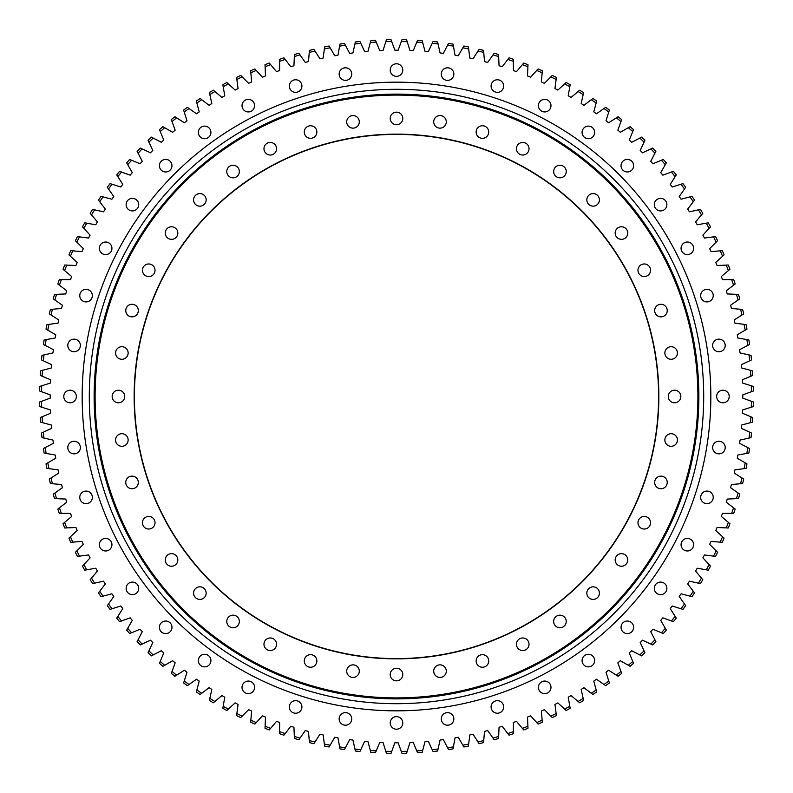 <?xml version="1.0" encoding="UTF-8"?>
<svg xmlns="http://www.w3.org/2000/svg" width="793" height="793" viewBox="0 0 793 793"><rect width="100%" height="100%" fill="white"/><g stroke="black" fill="none" stroke-linecap="round" stroke-linejoin="round"><path stroke-width="1.19" d="M407.196 751.298L409.961 742.535A346.303 346.303 0 0 0 413.252 742.397L416.771 750.882A354.957 354.957 0 0 0 422.659 750.495L425.038 741.624A346.303 346.303 0 0 0 428.329 741.336L432.205 749.653A354.957 354.957 0 0 0 438.083 749.018L440.065 740.047A346.303 346.303 0 0 0 443.337 739.621L447.579 747.759A354.957 354.957 0 0 0 453.418 746.867L455.013 737.827A346.303 346.303 0 0 0 458.255 737.252L462.844 745.202A354.957 354.957 0 0 0 468.643 744.052L469.843 734.942A346.303 346.303 0 0 0 473.064 734.229L478.001 741.98A354.957 354.957 0 0 0 483.73 740.573L484.533 731.424A346.303 346.303 0 0 0 487.725 730.571L492.988 738.095A354.957 354.957 0 0 0 498.658 736.439L499.065 727.27A346.303 346.303 0 0 0 502.207 726.269L507.798 733.555A354.957 354.957 0 0 0 513.388 731.661L513.388 722.473A346.303 346.303 0 0 0 516.491 721.352L522.389 728.38A354.957 354.957 0 0 0 527.9 726.239L527.494 717.07A346.303 346.303 0 0 0 530.547 715.801L536.752 722.572A354.957 354.957 0 0 0 542.154 720.193L541.361 711.053A346.303 346.303 0 0 0 544.345 709.656L550.838 716.148A354.957 354.957 0 0 0 556.141 713.531L554.941 704.432A346.303 346.303 0 0 0 557.866 702.905L564.636 709.111A354.957 354.957 0 0 0 569.81 706.266L568.224 697.225A346.303 346.303 0 0 0 571.079 695.58L578.107 701.478A354.957 354.957 0 0 0 583.162 698.415L581.17 689.454A346.303 346.303 0 0 0 583.955 687.68L591.241 693.27A354.957 354.957 0 0 0 596.158 689.989L593.779 681.118A346.303 346.303 0 0 0 596.475 679.224L603.998 684.488A354.957 354.957 0 0 0 608.766 680.999L606.001 672.236A346.303 346.303 0 0 0 608.618 670.234L616.369 675.17A354.957 354.957 0 0 0 620.969 671.463L617.836 662.839A346.303 346.303 0 0 0 620.364 660.718L628.314 665.307A354.957 354.957 0 0 0 632.755 661.412L629.236 652.936A346.303 346.303 0 0 0 631.674 650.706L639.812 654.939A354.957 354.957 0 0 0 644.085 650.855L640.199 642.538A346.303 346.303 0 0 0 642.538 640.199L650.855 644.085A354.957 354.957 0 0 0 654.939 639.812L650.706 631.674A346.303 346.303 0 0 0 652.936 629.236L661.412 632.755A354.957 354.957 0 0 0 665.307 628.314L660.718 620.364A346.303 346.303 0 0 0 662.839 617.836L671.463 620.969A354.957 354.957 0 0 0 675.17 616.369L670.234 608.618A346.303 346.303 0 0 0 672.236 606.001L680.999 608.766A354.957 354.957 0 0 0 684.488 603.998L679.224 596.475A346.303 346.303 0 0 0 681.118 593.779L689.989 596.158A354.957 354.957 0 0 0 693.27 591.241L687.68 583.955A346.303 346.303 0 0 0 689.454 581.17L698.415 583.162A354.957 354.957 0 0 0 701.478 578.107L695.58 571.079A346.303 346.303 0 0 0 697.225 568.224L706.266 569.81A354.957 354.957 0 0 0 709.111 564.636L702.905 557.866A346.303 346.303 0 0 0 704.432 554.941L713.531 556.141A354.957 354.957 0 0 0 716.148 550.838L709.656 544.345A346.303 346.303 0 0 0 711.053 541.361L720.193 542.154A354.957 354.957 0 0 0 722.572 536.752L715.801 530.547A346.303 346.303 0 0 0 717.07 527.494L726.239 527.9A354.957 354.957 0 0 0 728.38 522.389L721.352 516.491A346.303 346.303 0 0 0 722.473 513.388L731.661 513.388A354.957 354.957 0 0 0 733.555 507.798L726.269 502.207A346.303 346.303 0 0 0 727.27 499.065L736.439 498.658A354.957 354.957 0 0 0 738.095 492.988L730.571 487.725A346.303 346.303 0 0 0 731.424 484.533L740.573 483.73A354.957 354.957 0 0 0 741.98 478.001L734.229 473.064A346.303 346.303 0 0 0 734.942 469.843L744.052 468.643A354.957 354.957 0 0 0 745.202 462.844L737.252 458.255A346.303 346.303 0 0 0 737.827 455.013L746.867 453.418A354.957 354.957 0 0 0 747.759 447.579L739.621 443.337A346.303 346.303 0 0 0 740.047 440.065L749.018 438.083A354.957 354.957 0 0 0 749.653 432.205L741.336 428.329A346.303 346.303 0 0 0 741.624 425.038L750.495 422.659A354.957 354.957 0 0 0 750.882 416.771L742.397 413.252A346.303 346.303 0 0 0 742.535 409.961L751.298 407.196A354.957 354.957 0 0 0 751.427 401.288L742.793 398.145A346.303 346.303 0 0 0 742.793 394.855L751.427 391.712A354.957 354.957 0 0 0 751.298 385.804L742.535 383.039A346.303 346.303 0 0 0 742.397 379.748L750.882 376.229A354.957 354.957 0 0 0 750.495 370.341L741.624 367.962A346.303 346.303 0 0 0 741.336 364.671L749.653 360.795A354.957 354.957 0 0 0 749.018 354.917L740.047 352.935A346.303 346.303 0 0 0 739.621 349.663L747.759 345.421A354.957 354.957 0 0 0 746.867 339.582L737.827 337.987A346.303 346.303 0 0 0 737.252 334.745L745.202 330.156A354.957 354.957 0 0 0 744.052 324.357L734.942 323.157A346.303 346.303 0 0 0 734.229 319.936L741.98 314.999A354.957 354.957 0 0 0 740.573 309.27L731.424 308.467A346.303 346.303 0 0 0 730.571 305.275L738.095 300.012A354.957 354.957 0 0 0 736.439 294.342L727.27 293.935A346.303 346.303 0 0 0 726.269 290.793L733.555 285.202A354.957 354.957 0 0 0 731.661 279.612L722.473 279.612A346.303 346.303 0 0 0 721.352 276.509L728.38 270.611A354.957 354.957 0 0 0 726.239 265.1L717.07 265.506A346.303 346.303 0 0 0 715.801 262.453L722.572 256.248A354.957 354.957 0 0 0 720.193 250.846L711.053 251.639A346.303 346.303 0 0 0 709.656 248.655L716.148 242.162A354.957 354.957 0 0 0 713.531 236.859L704.432 238.059A346.303 346.303 0 0 0 702.905 235.134L709.111 228.364A354.957 354.957 0 0 0 706.266 223.19L697.225 224.776A346.303 346.303 0 0 0 695.58 221.921L701.478 214.893A354.957 354.957 0 0 0 698.415 209.838L689.454 211.83A346.303 346.303 0 0 0 687.68 209.045L693.27 201.759A354.957 354.957 0 0 0 689.989 196.842L681.118 199.221A346.303 346.303 0 0 0 679.224 196.525L684.488 189.002A354.957 354.957 0 0 0 680.999 184.234L672.236 186.999A346.303 346.303 0 0 0 670.234 184.382L675.17 176.631A354.957 354.957 0 0 0 671.463 172.031L662.839 175.164A346.303 346.303 0 0 0 660.718 172.636L665.307 164.686A354.957 354.957 0 0 0 661.412 160.245L652.936 163.764A346.303 346.303 0 0 0 650.706 161.326L654.939 153.188A354.957 354.957 0 0 0 650.855 148.915L642.538 152.801A346.303 346.303 0 0 0 640.199 150.462L644.085 142.145A354.957 354.957 0 0 0 639.812 138.061L631.674 142.294A346.303 346.303 0 0 0 629.236 140.064L632.755 131.588A354.957 354.957 0 0 0 628.314 127.693L620.364 132.282A346.303 346.303 0 0 0 617.836 130.161L620.969 121.537A354.957 354.957 0 0 0 616.369 117.83L608.618 122.766A346.303 346.303 0 0 0 606.001 120.764L608.766 112.001A354.957 354.957 0 0 0 603.998 108.512L596.475 113.776A346.303 346.303 0 0 0 593.779 111.882L596.158 103.011A354.957 354.957 0 0 0 591.241 99.73L583.955 105.32A346.303 346.303 0 0 0 581.17 103.546L583.162 94.585A354.957 354.957 0 0 0 578.107 91.522L571.079 97.42A346.303 346.303 0 0 0 568.224 95.775L569.81 86.734A354.957 354.957 0 0 0 564.636 83.889L557.866 90.095A346.303 346.303 0 0 0 554.941 88.568L556.141 79.469A354.957 354.957 0 0 0 550.838 76.852L544.345 83.344A346.303 346.303 0 0 0 541.361 81.947L542.154 72.807A354.957 354.957 0 0 0 536.752 70.428L530.547 77.199A346.303 346.303 0 0 0 527.494 75.93L527.9 66.761A354.957 354.957 0 0 0 522.389 64.62L516.491 71.648A346.303 346.303 0 0 0 513.388 70.527L513.388 61.339A354.957 354.957 0 0 0 507.798 59.445L502.207 66.731A346.303 346.303 0 0 0 499.065 65.73L498.658 56.561A354.957 354.957 0 0 0 492.988 54.905L487.725 62.429A346.303 346.303 0 0 0 484.533 61.576L483.73 52.427A354.957 354.957 0 0 0 478.001 51.02L473.064 58.771A346.303 346.303 0 0 0 469.843 58.058L468.643 48.948A354.957 354.957 0 0 0 462.844 47.798L458.255 55.748A346.303 346.303 0 0 0 455.013 55.173L453.418 46.133A354.957 354.957 0 0 0 447.579 45.241L443.337 53.379A346.303 346.303 0 0 0 440.065 52.953L438.083 43.982A354.957 354.957 0 0 0 432.205 43.347L428.329 51.664A346.303 346.303 0 0 0 425.038 51.376L422.659 42.505A354.957 354.957 0 0 0 416.771 42.118L413.252 50.603A346.303 346.303 0 0 0 409.961 50.465L407.196 41.702A354.957 354.957 0 0 0 401.288 41.573L398.145 50.207A346.303 346.303 0 0 0 394.855 50.207L391.712 41.573A354.957 354.957 0 0 0 385.804 41.702L383.039 50.465A346.303 346.303 0 0 0 379.748 50.603L376.229 42.118A354.957 354.957 0 0 0 370.341 42.505L367.962 51.376A346.303 346.303 0 0 0 364.671 51.664L360.795 43.347A354.957 354.957 0 0 0 354.917 43.982L352.935 52.953A346.303 346.303 0 0 0 349.663 53.379L345.421 45.241A354.957 354.957 0 0 0 339.582 46.133L337.987 55.173A346.303 346.303 0 0 0 334.745 55.748L330.156 47.798A354.957 354.957 0 0 0 324.357 48.948L323.157 58.058A346.303 346.303 0 0 0 319.936 58.771L314.999 51.02A354.957 354.957 0 0 0 309.27 52.427L308.467 61.576A346.303 346.303 0 0 0 305.275 62.429L300.012 54.905A354.957 354.957 0 0 0 294.342 56.561L293.935 65.73A346.303 346.303 0 0 0 290.793 66.731L285.202 59.445A354.957 354.957 0 0 0 279.612 61.339L279.612 70.527A346.303 346.303 0 0 0 276.509 71.648L270.611 64.62A354.957 354.957 0 0 0 265.1 66.761L265.506 75.93A346.303 346.303 0 0 0 262.453 77.199L256.248 70.428A354.957 354.957 0 0 0 250.846 72.807L251.639 81.947A346.303 346.303 0 0 0 248.655 83.344L242.162 76.852A354.957 354.957 0 0 0 236.859 79.469L238.059 88.568A346.303 346.303 0 0 0 235.134 90.095L228.364 83.889A354.957 354.957 0 0 0 223.19 86.734L224.776 95.775A346.303 346.303 0 0 0 221.921 97.42L214.893 91.522A354.957 354.957 0 0 0 209.838 94.585L211.83 103.546A346.303 346.303 0 0 0 209.045 105.32L201.759 99.73A354.957 354.957 0 0 0 196.842 103.011L199.221 111.882A346.303 346.303 0 0 0 196.525 113.776L189.002 108.512A354.957 354.957 0 0 0 184.234 112.001L186.999 120.764A346.303 346.303 0 0 0 184.382 122.766L176.631 117.83A354.957 354.957 0 0 0 172.031 121.537L175.164 130.161A346.303 346.303 0 0 0 172.636 132.282L164.686 127.693A354.957 354.957 0 0 0 160.245 131.588L163.764 140.064A346.303 346.303 0 0 0 161.326 142.294L153.188 138.061A354.957 354.957 0 0 0 148.915 142.145L152.801 150.462A346.303 346.303 0 0 0 150.462 152.801L142.145 148.915A354.957 354.957 0 0 0 138.061 153.188L142.294 161.326A346.303 346.303 0 0 0 140.064 163.764L131.588 160.245A354.957 354.957 0 0 0 127.693 164.686L132.282 172.636A346.303 346.303 0 0 0 130.161 175.164L121.537 172.031A354.957 354.957 0 0 0 117.83 176.631L122.766 184.382A346.303 346.303 0 0 0 120.764 186.999L112.001 184.234A354.957 354.957 0 0 0 108.512 189.002L113.776 196.525A346.303 346.303 0 0 0 111.882 199.221L103.011 196.842A354.957 354.957 0 0 0 99.73 201.759L105.32 209.045A346.303 346.303 0 0 0 103.546 211.83L94.585 209.838A354.957 354.957 0 0 0 91.522 214.893L97.42 221.921A346.303 346.303 0 0 0 95.775 224.776L86.734 223.19A354.957 354.957 0 0 0 83.889 228.364L90.095 235.134A346.303 346.303 0 0 0 88.568 238.059L79.469 236.859A354.957 354.957 0 0 0 76.852 242.162L83.344 248.655A346.303 346.303 0 0 0 81.947 251.639L72.807 250.846A354.957 354.957 0 0 0 70.428 256.248L77.199 262.453A346.303 346.303 0 0 0 75.93 265.506L66.761 265.1A354.957 354.957 0 0 0 64.62 270.611L71.648 276.509A346.303 346.303 0 0 0 70.527 279.612L61.339 279.612A354.957 354.957 0 0 0 59.445 285.202L66.731 290.793A346.303 346.303 0 0 0 65.73 293.935L56.561 294.342A354.957 354.957 0 0 0 54.905 300.012L62.429 305.275A346.303 346.303 0 0 0 61.576 308.467L52.427 309.27A354.957 354.957 0 0 0 51.02 314.999L58.771 319.936A346.303 346.303 0 0 0 58.058 323.157L48.948 324.357A354.957 354.957 0 0 0 47.798 330.156L55.748 334.745A346.303 346.303 0 0 0 55.173 337.987L46.133 339.582A354.957 354.957 0 0 0 45.241 345.421L53.379 349.663A346.303 346.303 0 0 0 52.953 352.935L43.982 354.917A354.957 354.957 0 0 0 43.347 360.795L51.664 364.671A346.303 346.303 0 0 0 51.376 367.962L42.505 370.341A354.957 354.957 0 0 0 42.118 376.229L50.603 379.748A346.303 346.303 0 0 0 50.465 383.039L41.702 385.804A354.957 354.957 0 0 0 41.573 391.712L50.207 394.855A346.303 346.303 0 0 0 50.207 398.145L41.573 401.288A354.957 354.957 0 0 0 41.702 407.196L50.465 409.961A346.303 346.303 0 0 0 50.603 413.252L42.118 416.771A354.957 354.957 0 0 0 42.505 422.659L51.376 425.038A346.303 346.303 0 0 0 51.664 428.329L43.347 432.205A354.957 354.957 0 0 0 43.982 438.083L52.953 440.065A346.303 346.303 0 0 0 53.379 443.337L45.241 447.579A354.957 354.957 0 0 0 46.133 453.418L55.173 455.013A346.303 346.303 0 0 0 55.748 458.255L47.798 462.844A354.957 354.957 0 0 0 48.948 468.643L58.058 469.843A346.303 346.303 0 0 0 58.771 473.064L51.02 478.001A354.957 354.957 0 0 0 52.427 483.73L61.576 484.533A346.303 346.303 0 0 0 62.429 487.725L54.905 492.988A354.957 354.957 0 0 0 56.561 498.658L65.73 499.065A346.303 346.303 0 0 0 66.731 502.207L59.445 507.798A354.957 354.957 0 0 0 61.339 513.388L70.527 513.388A346.303 346.303 0 0 0 71.648 516.491L64.62 522.389A354.957 354.957 0 0 0 66.761 527.9L75.93 527.494A346.303 346.303 0 0 0 77.199 530.547L70.428 536.752A354.957 354.957 0 0 0 72.807 542.154L81.947 541.361A346.303 346.303 0 0 0 83.344 544.345L76.852 550.838A354.957 354.957 0 0 0 79.469 556.141L88.568 554.941A346.303 346.303 0 0 0 90.095 557.866L83.889 564.636A354.957 354.957 0 0 0 86.734 569.81L95.775 568.224A346.303 346.303 0 0 0 97.42 571.079L91.522 578.107A354.957 354.957 0 0 0 94.585 583.162L103.546 581.17A346.303 346.303 0 0 0 105.32 583.955L99.73 591.241A354.957 354.957 0 0 0 103.011 596.158L111.882 593.779A346.303 346.303 0 0 0 113.776 596.475L108.512 603.998A354.957 354.957 0 0 0 112.001 608.766L120.764 606.001A346.303 346.303 0 0 0 122.766 608.618L117.83 616.369A354.957 354.957 0 0 0 121.537 620.969L130.161 617.836A346.303 346.303 0 0 0 132.282 620.364L127.693 628.314A354.957 354.957 0 0 0 131.588 632.755L140.064 629.236A346.303 346.303 0 0 0 142.294 631.674L138.061 639.812A354.957 354.957 0 0 0 142.145 644.085L150.462 640.199A346.303 346.303 0 0 0 152.801 642.538L148.915 650.855A354.957 354.957 0 0 0 153.188 654.939L161.326 650.706A346.303 346.303 0 0 0 163.764 652.936L160.245 661.412A354.957 354.957 0 0 0 164.686 665.307L172.636 660.718A346.303 346.303 0 0 0 175.164 662.839L172.031 671.463A354.957 354.957 0 0 0 176.631 675.17L184.382 670.234A346.303 346.303 0 0 0 186.999 672.236L184.234 680.999A354.957 354.957 0 0 0 189.002 684.488L196.525 679.224A346.303 346.303 0 0 0 199.221 681.118L196.842 689.989A354.957 354.957 0 0 0 201.759 693.27L209.045 687.68A346.303 346.303 0 0 0 211.83 689.454L209.838 698.415A354.957 354.957 0 0 0 214.893 701.478L221.921 695.58A346.303 346.303 0 0 0 224.776 697.225L223.19 706.266A354.957 354.957 0 0 0 228.364 709.111L235.134 702.905A346.303 346.303 0 0 0 238.059 704.432L236.859 713.531A354.957 354.957 0 0 0 242.162 716.148L248.655 709.656A346.303 346.303 0 0 0 251.639 711.053L250.846 720.193A354.957 354.957 0 0 0 256.248 722.572L262.453 715.801A346.303 346.303 0 0 0 265.506 717.07L265.1 726.239A354.957 354.957 0 0 0 270.611 728.38L276.509 721.352A346.303 346.303 0 0 0 279.612 722.473L279.612 731.661A354.957 354.957 0 0 0 285.202 733.555L290.793 726.269A346.303 346.303 0 0 0 293.935 727.27L294.342 736.439A354.957 354.957 0 0 0 300.012 738.095L305.275 730.571A346.303 346.303 0 0 0 308.467 731.424L309.27 740.573A354.957 354.957 0 0 0 314.999 741.98L319.936 734.229A346.303 346.303 0 0 0 323.157 734.942L324.357 744.052A354.957 354.957 0 0 0 330.156 745.202L334.745 737.252A346.303 346.303 0 0 0 337.987 737.827L339.582 746.867A354.957 354.957 0 0 0 345.421 747.759L349.663 739.621A346.303 346.303 0 0 0 352.935 740.047L354.917 749.018A354.957 354.957 0 0 0 360.795 749.653L364.671 741.336A346.303 346.303 0 0 0 367.962 741.624L370.341 750.495A354.957 354.957 0 0 0 376.229 750.882L379.748 742.397A346.303 346.303 0 0 0 383.039 742.535L385.804 751.298A354.957 354.957 0 0 0 391.712 751.427L394.855 742.793A346.303 346.303 0 0 0 396.5 742.803A346.303 346.303 0 0 0 398.145 742.793L401.288 751.427A354.957 354.957 0 0 0 407.196 751.298L406.581 753.251A356.89 356.89 0 0 1 401.992 753.35L401.288 751.427M447.569 712.62A6.285 6.285 0 0 0 441.275 718.904A6.285 6.285 0 0 0 447.569 725.198A6.285 6.285 0 0 0 453.854 718.904A6.285 6.285 0 0 0 447.569 712.62M497.37 700.665A6.285 6.285 0 0 0 491.085 706.95A6.285 6.285 0 0 0 497.37 713.234A6.285 6.285 0 0 0 503.654 706.95A6.285 6.285 0 0 0 497.37 700.665M544.692 681.058A6.285 6.285 0 0 0 538.407 687.343A6.285 6.285 0 0 0 544.692 693.637A6.285 6.285 0 0 0 550.976 687.343A6.285 6.285 0 0 0 544.692 681.058M588.366 654.294A6.285 6.285 0 0 0 582.082 660.589A6.285 6.285 0 0 0 588.366 666.873A6.285 6.285 0 0 0 594.651 660.589A6.285 6.285 0 0 0 588.366 654.294M627.322 621.028A6.285 6.285 0 0 0 621.028 627.322A6.285 6.285 0 0 0 627.322 633.607A6.285 6.285 0 0 0 633.607 627.322A6.285 6.285 0 0 0 627.322 621.028M660.589 582.082A6.285 6.285 0 0 0 654.294 588.366A6.285 6.285 0 0 0 660.589 594.651A6.285 6.285 0 0 0 666.873 588.366A6.285 6.285 0 0 0 660.589 582.082M687.343 538.407A6.285 6.285 0 0 0 681.058 544.692A6.285 6.285 0 0 0 687.343 550.976A6.285 6.285 0 0 0 693.637 544.692A6.285 6.285 0 0 0 687.343 538.407M706.95 491.085A6.285 6.285 0 0 0 700.665 497.37A6.285 6.285 0 0 0 706.95 503.654A6.285 6.285 0 0 0 713.234 497.37A6.285 6.285 0 0 0 706.95 491.085M718.904 441.275A6.285 6.285 0 0 0 712.62 447.569A6.285 6.285 0 0 0 718.904 453.854A6.285 6.285 0 0 0 725.198 447.569A6.285 6.285 0 0 0 718.904 441.275M722.929 390.215A6.285 6.285 0 0 0 716.644 396.5A6.285 6.285 0 0 0 722.929 402.785A6.285 6.285 0 0 0 729.213 396.5A6.285 6.285 0 0 0 722.929 390.215M718.904 339.146A6.285 6.285 0 0 0 712.62 345.431A6.285 6.285 0 0 0 718.904 351.725A6.285 6.285 0 0 0 725.198 345.431A6.285 6.285 0 0 0 718.904 339.146M706.95 289.346A6.285 6.285 0 0 0 700.665 295.63A6.285 6.285 0 0 0 706.95 301.915A6.285 6.285 0 0 0 713.234 295.63A6.285 6.285 0 0 0 706.95 289.346M687.343 242.024A6.285 6.285 0 0 0 681.058 248.308A6.285 6.285 0 0 0 687.343 254.593A6.285 6.285 0 0 0 693.637 248.308A6.285 6.285 0 0 0 687.343 242.024M660.589 198.349A6.285 6.285 0 0 0 654.294 204.634A6.285 6.285 0 0 0 660.589 210.918A6.285 6.285 0 0 0 666.873 204.634A6.285 6.285 0 0 0 660.589 198.349M627.322 159.393A6.285 6.285 0 0 0 621.028 165.678A6.285 6.285 0 0 0 627.322 171.972A6.285 6.285 0 0 0 633.607 165.678A6.285 6.285 0 0 0 627.322 159.393M588.366 126.127A6.285 6.285 0 0 0 582.082 132.411A6.285 6.285 0 0 0 588.366 138.706A6.285 6.285 0 0 0 594.651 132.411A6.285 6.285 0 0 0 588.366 126.127M544.692 99.363A6.285 6.285 0 0 0 538.407 105.657A6.285 6.285 0 0 0 544.692 111.942A6.285 6.285 0 0 0 550.976 105.657A6.285 6.285 0 0 0 544.692 99.363M497.37 79.766A6.285 6.285 0 0 0 491.085 86.05A6.285 6.285 0 0 0 497.37 92.335A6.285 6.285 0 0 0 503.654 86.05A6.285 6.285 0 0 0 497.37 79.766M447.569 67.802A6.285 6.285 0 0 0 441.275 74.096A6.285 6.285 0 0 0 447.569 80.38A6.285 6.285 0 0 0 453.854 74.096A6.285 6.285 0 0 0 447.569 67.802M396.5 63.787A6.285 6.285 0 0 0 390.215 70.071A6.285 6.285 0 0 0 396.5 76.356A6.285 6.285 0 0 0 402.785 70.071A6.285 6.285 0 0 0 396.5 63.787M345.431 67.802A6.285 6.285 0 0 0 339.146 74.096A6.285 6.285 0 0 0 345.431 80.38A6.285 6.285 0 0 0 351.725 74.096A6.285 6.285 0 0 0 345.431 67.802M295.63 79.766A6.285 6.285 0 0 0 289.346 86.05A6.285 6.285 0 0 0 295.63 92.335A6.285 6.285 0 0 0 301.915 86.05A6.285 6.285 0 0 0 295.63 79.766M248.308 99.363A6.285 6.285 0 0 0 242.024 105.657A6.285 6.285 0 0 0 248.308 111.942A6.285 6.285 0 0 0 254.593 105.657A6.285 6.285 0 0 0 248.308 99.363M204.634 126.127A6.285 6.285 0 0 0 198.349 132.411A6.285 6.285 0 0 0 204.634 138.706A6.285 6.285 0 0 0 210.918 132.411A6.285 6.285 0 0 0 204.634 126.127M165.678 159.393A6.285 6.285 0 0 0 159.393 165.678A6.285 6.285 0 0 0 165.678 171.972A6.285 6.285 0 0 0 171.972 165.678A6.285 6.285 0 0 0 165.678 159.393M132.411 198.349A6.285 6.285 0 0 0 126.127 204.634A6.285 6.285 0 0 0 132.411 210.918A6.285 6.285 0 0 0 138.706 204.634A6.285 6.285 0 0 0 132.411 198.349M105.657 242.024A6.285 6.285 0 0 0 99.363 248.308A6.285 6.285 0 0 0 105.657 254.593A6.285 6.285 0 0 0 111.942 248.308A6.285 6.285 0 0 0 105.657 242.024M86.05 289.346A6.285 6.285 0 0 0 79.766 295.63A6.285 6.285 0 0 0 86.05 301.915A6.285 6.285 0 0 0 92.335 295.63A6.285 6.285 0 0 0 86.05 289.346M74.096 339.146A6.285 6.285 0 0 0 67.802 345.431A6.285 6.285 0 0 0 74.096 351.725A6.285 6.285 0 0 0 80.38 345.431A6.285 6.285 0 0 0 74.096 339.146M70.071 390.215A6.285 6.285 0 0 0 63.787 396.5A6.285 6.285 0 0 0 70.071 402.785A6.285 6.285 0 0 0 76.356 396.5A6.285 6.285 0 0 0 70.071 390.215M74.096 441.275A6.285 6.285 0 0 0 67.802 447.569A6.285 6.285 0 0 0 74.096 453.854A6.285 6.285 0 0 0 80.38 447.569A6.285 6.285 0 0 0 74.096 441.275M86.05 491.085A6.285 6.285 0 0 0 79.766 497.37A6.285 6.285 0 0 0 86.05 503.654A6.285 6.285 0 0 0 92.335 497.37A6.285 6.285 0 0 0 86.05 491.085M105.657 538.407A6.285 6.285 0 0 0 99.363 544.692A6.285 6.285 0 0 0 105.657 550.976A6.285 6.285 0 0 0 111.942 544.692A6.285 6.285 0 0 0 105.657 538.407M132.411 582.082A6.285 6.285 0 0 0 126.127 588.366A6.285 6.285 0 0 0 132.411 594.651A6.285 6.285 0 0 0 138.706 588.366A6.285 6.285 0 0 0 132.411 582.082M165.678 621.028A6.285 6.285 0 0 0 159.393 627.322A6.285 6.285 0 0 0 165.678 633.607A6.285 6.285 0 0 0 171.972 627.322A6.285 6.285 0 0 0 165.678 621.028M204.634 654.294A6.285 6.285 0 0 0 198.349 660.589A6.285 6.285 0 0 0 204.634 666.873A6.285 6.285 0 0 0 210.918 660.589A6.285 6.285 0 0 0 204.634 654.294M248.308 681.058A6.285 6.285 0 0 0 242.024 687.343A6.285 6.285 0 0 0 248.308 693.637A6.285 6.285 0 0 0 254.593 687.343A6.285 6.285 0 0 0 248.308 681.058M295.63 700.665A6.285 6.285 0 0 0 289.346 706.95A6.285 6.285 0 0 0 295.63 713.234A6.285 6.285 0 0 0 301.915 706.95A6.285 6.285 0 0 0 295.63 700.665M345.431 712.62A6.285 6.285 0 0 0 339.146 718.904A6.285 6.285 0 0 0 345.431 725.198A6.285 6.285 0 0 0 351.725 718.904A6.285 6.285 0 0 0 345.431 712.62M396.5 716.644A6.285 6.285 0 0 0 390.215 722.929A6.285 6.285 0 0 0 396.5 729.213A6.285 6.285 0 0 0 402.785 722.929A6.285 6.285 0 0 0 396.5 716.644M396.5 710.835A314.335 314.335 0 0 0 710.835 396.5A314.335 314.335 0 0 0 396.5 82.165A314.335 314.335 0 0 0 82.165 396.5A314.335 314.335 0 0 0 396.5 710.835M751.298 385.804L753.251 386.419A356.89 356.89 0 0 1 753.35 391.008L751.427 391.712M751.427 401.288L753.35 401.992A356.89 356.89 0 0 1 753.251 406.581L751.298 407.196M750.882 416.771L752.775 417.554A356.89 356.89 0 0 1 752.468 422.134L750.495 422.659M749.653 432.205L751.516 433.067A356.89 356.89 0 0 1 751.011 437.637L749.018 438.083M747.759 447.579L749.583 448.521A356.89 356.89 0 0 1 748.879 453.061L746.867 453.418M745.202 462.844L746.976 463.875A356.89 356.89 0 0 1 746.084 468.376L744.052 468.643M741.98 478.001L743.705 479.101A356.89 356.89 0 0 1 742.615 483.552L740.573 483.73M738.095 492.988L739.77 494.158A356.89 356.89 0 0 1 738.481 498.569L736.439 498.658M733.555 507.798L735.18 509.047A356.89 356.89 0 0 1 733.703 513.388L731.661 513.388M728.38 522.389L729.947 523.707A356.89 356.89 0 0 1 728.291 527.989L726.239 527.9M722.572 536.752L724.088 538.13A356.89 356.89 0 0 1 722.235 542.333L720.193 542.154M716.148 550.838L717.596 552.285A356.89 356.89 0 0 1 715.564 556.408L713.531 556.141M709.111 564.636L710.498 566.143A356.89 356.89 0 0 1 708.288 570.167L706.266 569.81M701.478 578.107L702.796 579.683A356.89 356.89 0 0 1 700.417 583.608L698.415 583.162M675.17 616.369L676.27 618.094A356.89 356.89 0 0 1 673.396 621.672L671.463 620.969M665.307 628.314L666.338 630.088A356.89 356.89 0 0 1 663.305 633.538L661.412 632.755M684.488 603.998L685.667 605.674A356.89 356.89 0 0 1 682.951 609.381L680.999 608.766M693.27 591.241L694.509 592.867A356.89 356.89 0 0 1 691.962 596.683L689.989 596.158M608.766 680.999L609.381 682.951A356.89 356.89 0 0 1 605.674 685.667L603.998 684.488M620.969 671.463L621.672 673.396A356.89 356.89 0 0 1 618.094 676.27L616.369 675.17M644.085 650.855L644.947 652.708A356.89 356.89 0 0 1 641.636 655.89L639.812 654.939M654.939 639.812L655.89 641.636A356.89 356.89 0 0 1 652.708 644.947L650.855 644.085M632.755 661.412L633.538 663.305A356.89 356.89 0 0 1 630.088 666.338L628.314 665.307M596.158 689.989L596.683 691.962A356.89 356.89 0 0 1 592.867 694.509L591.241 693.27M583.162 698.415L583.608 700.417A356.89 356.89 0 0 1 579.683 702.796L578.107 701.478M569.81 706.266L570.167 708.288A356.89 356.89 0 0 1 566.143 710.498L564.636 709.111M556.141 713.531L556.408 715.564A356.89 356.89 0 0 1 552.285 717.596L550.838 716.148M542.154 720.193L542.333 722.235A356.89 356.89 0 0 1 538.13 724.088L536.752 722.572M527.9 726.239L527.989 728.291A356.89 356.89 0 0 1 523.707 729.947L522.389 728.38M513.388 731.661L513.388 733.703A356.89 356.89 0 0 1 509.047 735.18L507.798 733.555M498.658 736.439L498.569 738.481A356.89 356.89 0 0 1 494.158 739.77L492.988 738.095M483.73 740.573L483.552 742.615A356.89 356.89 0 0 1 479.101 743.705L478.001 741.98M468.643 744.052L468.376 746.084A356.89 356.89 0 0 1 463.875 746.976L462.844 745.202M453.418 746.867L453.061 748.879A356.89 356.89 0 0 1 448.521 749.583L447.579 747.759M438.083 749.018L437.637 751.011A356.89 356.89 0 0 1 433.067 751.516L432.205 749.653M385.804 41.702L386.419 39.749A356.89 356.89 0 0 1 391.008 39.65L391.712 41.573M401.288 41.573L401.992 39.65A356.89 356.89 0 0 1 406.581 39.749L407.196 41.702M416.771 42.118L417.554 40.225A356.89 356.89 0 0 1 422.134 40.532L422.659 42.505M432.205 43.347L433.067 41.484A356.89 356.89 0 0 1 437.637 41.989L438.083 43.982M447.579 45.241L448.521 43.417A356.89 356.89 0 0 1 453.061 44.121L453.418 46.133M462.844 47.798L463.875 46.024A356.89 356.89 0 0 1 468.376 46.916L468.643 48.948M478.001 51.02L479.101 49.295A356.89 356.89 0 0 1 483.552 50.385L483.73 52.427M492.988 54.905L494.158 53.23A356.89 356.89 0 0 1 498.569 54.519L498.658 56.561M507.798 59.445L509.047 57.82A356.89 356.89 0 0 1 513.388 59.297L513.388 61.339M522.389 64.62L523.707 63.053A356.89 356.89 0 0 1 527.989 64.709L527.9 66.761M536.752 70.428L538.13 68.912A356.89 356.89 0 0 1 542.333 70.765L542.154 72.807M550.838 76.852L552.285 75.404A356.89 356.89 0 0 1 556.408 77.436L556.141 79.469M564.636 83.889L566.143 82.502A356.89 356.89 0 0 1 570.167 84.712L569.81 86.734M578.107 91.522L579.683 90.204A356.89 356.89 0 0 1 583.608 92.583L583.162 94.585M616.369 117.83L618.094 116.73A356.89 356.89 0 0 1 621.672 119.604L620.969 121.537M628.314 127.693L630.088 126.662A356.89 356.89 0 0 1 633.538 129.695L632.755 131.588M603.998 108.512L605.674 107.333A356.89 356.89 0 0 1 609.381 110.049L608.766 112.001M591.241 99.73L592.867 98.491A356.89 356.89 0 0 1 596.683 101.038L596.158 103.011M680.999 184.234L682.951 183.619A356.89 356.89 0 0 1 685.667 187.326L684.488 189.002M671.463 172.031L673.396 171.328A356.89 356.89 0 0 1 676.27 174.906L675.17 176.631M650.855 148.915L652.708 148.053A356.89 356.89 0 0 1 655.89 151.364L654.939 153.188M639.812 138.061L641.636 137.11A356.89 356.89 0 0 1 644.947 140.292L644.085 142.145M661.412 160.245L663.305 159.462A356.89 356.89 0 0 1 666.338 162.912L665.307 164.686M689.989 196.842L691.962 196.317A356.89 356.89 0 0 1 694.509 200.133L693.27 201.759M698.415 209.838L700.417 209.392A356.89 356.89 0 0 1 702.796 213.317L701.478 214.893M706.266 223.19L708.288 222.833A356.89 356.89 0 0 1 710.498 226.857L709.111 228.364M713.531 236.859L715.564 236.592A356.89 356.89 0 0 1 717.596 240.715L716.148 242.162M720.193 250.846L722.235 250.667A356.89 356.89 0 0 1 724.088 254.87L722.572 256.248M726.239 265.1L728.291 265.011A356.89 356.89 0 0 1 729.947 269.293L728.38 270.611M731.661 279.612L733.703 279.612A356.89 356.89 0 0 1 735.18 283.953L733.555 285.202M736.439 294.342L738.481 294.431A356.89 356.89 0 0 1 739.77 298.842L738.095 300.012M740.573 309.27L742.615 309.448A356.89 356.89 0 0 1 743.705 313.899L741.98 314.999M744.052 324.357L746.084 324.624A356.89 356.89 0 0 1 746.976 329.125L745.202 330.156M746.867 339.582L748.879 339.939A356.89 356.89 0 0 1 749.583 344.479L747.759 345.421M749.018 354.917L751.011 355.363A356.89 356.89 0 0 1 751.516 359.933L749.653 360.795M750.495 370.341L752.468 370.866A356.89 356.89 0 0 1 752.775 375.446L750.882 376.229M41.573 391.712L39.65 391.008A356.89 356.89 0 0 1 39.749 386.419L41.702 385.804M42.118 376.229L40.225 375.446A356.89 356.89 0 0 1 40.532 370.866L42.505 370.341M43.347 360.795L41.484 359.933A356.89 356.89 0 0 1 41.989 355.363L43.982 354.917M45.241 345.421L43.417 344.479A356.89 356.89 0 0 1 44.121 339.939L46.133 339.582M47.798 330.156L46.024 329.125A356.89 356.89 0 0 1 46.916 324.624L48.948 324.357M51.02 314.999L49.295 313.899A356.89 356.89 0 0 1 50.385 309.448L52.427 309.27M54.905 300.012L53.23 298.842A356.89 356.89 0 0 1 54.519 294.431L56.561 294.342M59.445 285.202L57.82 283.953A356.89 356.89 0 0 1 59.297 279.612L61.339 279.612M64.62 270.611L63.053 269.293A356.89 356.89 0 0 1 64.709 265.011L66.761 265.1M70.428 256.248L68.912 254.87A356.89 356.89 0 0 1 70.765 250.667L72.807 250.846M76.852 242.162L75.404 240.715A356.89 356.89 0 0 1 77.436 236.592L79.469 236.859M83.889 228.364L82.502 226.857A356.89 356.89 0 0 1 84.712 222.833L86.734 223.19M91.522 214.893L90.204 213.317A356.89 356.89 0 0 1 92.583 209.392L94.585 209.838M99.73 201.759L98.491 200.133A356.89 356.89 0 0 1 101.038 196.317L103.011 196.842M127.693 164.686L126.662 162.912A356.89 356.89 0 0 1 129.695 159.462L131.588 160.245M138.061 153.188L137.11 151.364A356.89 356.89 0 0 1 140.292 148.053L142.145 148.915M108.512 189.002L107.333 187.326A356.89 356.89 0 0 1 110.049 183.619L112.001 184.234M117.83 176.631L116.73 174.906A356.89 356.89 0 0 1 119.604 171.328L121.537 172.031M172.031 121.537L171.328 119.604A356.89 356.89 0 0 1 174.906 116.73L176.631 117.83M148.915 142.145L148.053 140.292A356.89 356.89 0 0 1 151.364 137.11L153.188 138.061M160.245 131.588L159.462 129.695A356.89 356.89 0 0 1 162.912 126.662L164.686 127.693M184.234 112.001L183.619 110.049A356.89 356.89 0 0 1 187.326 107.333L189.002 108.512M196.842 103.011L196.317 101.038A356.89 356.89 0 0 1 200.133 98.491L201.759 99.73M209.838 94.585L209.392 92.583A356.89 356.89 0 0 1 213.317 90.204L214.893 91.522M223.19 86.734L222.833 84.712A356.89 356.89 0 0 1 226.857 82.502L228.364 83.889M236.859 79.469L236.592 77.436A356.89 356.89 0 0 1 240.715 75.404L242.162 76.852M250.846 72.807L250.667 70.765A356.89 356.89 0 0 1 254.87 68.912L256.248 70.428M265.1 66.761L265.011 64.709A356.89 356.89 0 0 1 269.293 63.053L270.611 64.62M279.612 61.339L279.612 59.297A356.89 356.89 0 0 1 283.953 57.82L285.202 59.445M294.342 56.561L294.431 54.519A356.89 356.89 0 0 1 298.842 53.23L300.012 54.905M309.27 52.427L309.448 50.385A356.89 356.89 0 0 1 313.899 49.295L314.999 51.02M324.357 48.948L324.624 46.916A356.89 356.89 0 0 1 329.125 46.024L330.156 47.798M339.582 46.133L339.939 44.121A356.89 356.89 0 0 1 344.479 43.417L345.421 45.241M354.917 43.982L355.363 41.989A356.89 356.89 0 0 1 359.933 41.484L360.795 43.347M370.341 42.505L370.866 40.532A356.89 356.89 0 0 1 375.446 40.225L376.229 42.118M391.712 751.427L391.008 753.35A356.89 356.89 0 0 1 386.419 753.251L385.804 751.298M376.229 750.882L375.446 752.775A356.89 356.89 0 0 1 370.866 752.468L370.341 750.495M360.795 749.653L359.933 751.516A356.89 356.89 0 0 1 355.363 751.011L354.917 749.018M345.421 747.759L344.479 749.583A356.89 356.89 0 0 1 339.939 748.879L339.582 746.867M330.156 745.202L329.125 746.976A356.89 356.89 0 0 1 324.624 746.084L324.357 744.052M314.999 741.98L313.899 743.705A356.89 356.89 0 0 1 309.448 742.615L309.27 740.573M300.012 738.095L298.842 739.77A356.89 356.89 0 0 1 294.431 738.481L294.342 736.439M285.202 733.555L283.953 735.18A356.89 356.89 0 0 1 279.612 733.703L279.612 731.661M270.611 728.38L269.293 729.947A356.89 356.89 0 0 1 265.011 728.291L265.1 726.239M256.248 722.572L254.87 724.088A356.89 356.89 0 0 1 250.667 722.235L250.846 720.193M242.162 716.148L240.715 717.596A356.89 356.89 0 0 1 236.592 715.564L236.859 713.531M228.364 709.111L226.857 710.498A356.89 356.89 0 0 1 222.833 708.288L223.19 706.266M214.893 701.478L213.317 702.796A356.89 356.89 0 0 1 209.392 700.417L209.838 698.415M201.759 693.27L200.133 694.509A356.89 356.89 0 0 1 196.317 691.962L196.842 689.989M164.686 665.307L162.912 666.338A356.89 356.89 0 0 1 159.462 663.305L160.245 661.412M153.188 654.939L151.364 655.89A356.89 356.89 0 0 1 148.053 652.708L148.915 650.855M189.002 684.488L187.326 685.667A356.89 356.89 0 0 1 183.619 682.951L184.234 680.999M176.631 675.17L174.906 676.27A356.89 356.89 0 0 1 171.328 673.396L172.031 671.463M121.537 620.969L119.604 621.672A356.89 356.89 0 0 1 116.73 618.094L117.83 616.369M142.145 644.085L140.292 644.947A356.89 356.89 0 0 1 137.11 641.636L138.061 639.812M131.588 632.755L129.695 633.538A356.89 356.89 0 0 1 126.662 630.088L127.693 628.314M112.001 608.766L110.049 609.381A356.89 356.89 0 0 1 107.333 605.674L108.512 603.998M103.011 596.158L101.038 596.683A356.89 356.89 0 0 1 98.491 592.867L99.73 591.241M94.585 583.162L92.583 583.608A356.89 356.89 0 0 1 90.204 579.683L91.522 578.107M86.734 569.81L84.712 570.167A356.89 356.89 0 0 1 82.502 566.143L83.889 564.636M79.469 556.141L77.436 556.408A356.89 356.89 0 0 1 75.404 552.285L76.852 550.838M72.807 542.154L70.765 542.333A356.89 356.89 0 0 1 68.912 538.13L70.428 536.752M66.761 527.9L64.709 527.989A356.89 356.89 0 0 1 63.053 523.707L64.62 522.389M61.339 513.388L59.297 513.388A356.89 356.89 0 0 1 57.82 509.047L59.445 507.798M56.561 498.658L54.519 498.569A356.89 356.89 0 0 1 53.23 494.158L54.905 492.988M52.427 483.73L50.385 483.552A356.89 356.89 0 0 1 49.295 479.101L51.02 478.001M48.948 468.643L46.916 468.376A356.89 356.89 0 0 1 46.024 463.875L47.798 462.844M46.133 453.418L44.121 453.061A356.89 356.89 0 0 1 43.417 448.521L45.241 447.579M43.982 438.083L41.989 437.637A356.89 356.89 0 0 1 41.484 433.067L43.347 432.205M42.505 422.659L40.532 422.134A356.89 356.89 0 0 1 40.225 417.554L42.118 416.771M41.702 407.196L39.749 406.581A356.89 356.89 0 0 1 39.65 401.992L41.573 401.288M422.659 750.495L422.134 752.468A356.89 356.89 0 0 1 417.554 752.775L416.771 750.882M135.038 414.898L135.107 415.819M135.137 416.186L135.177 416.721M135.207 417.128L135.167 416.583M378.102 135.038L377.181 135.107M376.814 135.137L376.279 135.177M375.872 135.207L376.417 135.167M657.962 378.102L657.893 377.181M657.863 376.814L657.823 376.279M657.793 375.872L657.625 373.771M414.898 657.962L415.819 657.893M416.186 657.863L416.721 657.823M417.128 657.793L416.583 657.833M439.996 664.861A6.285 6.285 0 0 0 433.712 671.146A6.285 6.285 0 0 0 439.996 677.43A6.285 6.285 0 0 0 446.29 671.146A6.285 6.285 0 0 0 439.996 664.861M482.431 654.671A6.285 6.285 0 0 0 476.137 660.956A6.285 6.285 0 0 0 482.431 667.24A6.285 6.285 0 0 0 488.716 660.956A6.285 6.285 0 0 0 482.431 654.671M522.736 637.968A6.285 6.285 0 0 0 516.451 644.263A6.285 6.285 0 0 0 522.736 650.547A6.285 6.285 0 0 0 529.03 644.263A6.285 6.285 0 0 0 522.736 637.968M559.947 615.17A6.285 6.285 0 0 0 553.653 621.464A6.285 6.285 0 0 0 559.947 627.749A6.285 6.285 0 0 0 566.232 621.464A6.285 6.285 0 0 0 559.947 615.17M593.124 586.84A6.285 6.285 0 0 0 586.84 593.124A6.285 6.285 0 0 0 593.124 599.409A6.285 6.285 0 0 0 599.409 593.124A6.285 6.285 0 0 0 593.124 586.84M621.464 553.653A6.285 6.285 0 0 0 615.17 559.947A6.285 6.285 0 0 0 621.464 566.232A6.285 6.285 0 0 0 627.749 559.947A6.285 6.285 0 0 0 621.464 553.653M644.263 516.451A6.285 6.285 0 0 0 637.968 522.736A6.285 6.285 0 0 0 644.263 529.03A6.285 6.285 0 0 0 650.547 522.736A6.285 6.285 0 0 0 644.263 516.451M660.956 476.137A6.285 6.285 0 0 0 654.671 482.431A6.285 6.285 0 0 0 660.956 488.716A6.285 6.285 0 0 0 667.24 482.431A6.285 6.285 0 0 0 660.956 476.137M671.146 433.712A6.285 6.285 0 0 0 664.861 439.996A6.285 6.285 0 0 0 671.146 446.29A6.285 6.285 0 0 0 677.43 439.996A6.285 6.285 0 0 0 671.146 433.712M674.565 390.215A6.285 6.285 0 0 0 668.281 396.5A6.285 6.285 0 0 0 674.565 402.785A6.285 6.285 0 0 0 680.85 396.5A6.285 6.285 0 0 0 674.565 390.215M671.146 346.71A6.285 6.285 0 0 0 664.861 353.004A6.285 6.285 0 0 0 671.146 359.288A6.285 6.285 0 0 0 677.43 353.004A6.285 6.285 0 0 0 671.146 346.71M660.956 304.284A6.285 6.285 0 0 0 654.671 310.569A6.285 6.285 0 0 0 660.956 316.863A6.285 6.285 0 0 0 667.24 310.569A6.285 6.285 0 0 0 660.956 304.284M644.263 263.97A6.285 6.285 0 0 0 637.968 270.264A6.285 6.285 0 0 0 644.263 276.549A6.285 6.285 0 0 0 650.547 270.264A6.285 6.285 0 0 0 644.263 263.97M621.464 226.768A6.285 6.285 0 0 0 615.17 233.053A6.285 6.285 0 0 0 621.464 239.347A6.285 6.285 0 0 0 627.749 233.053A6.285 6.285 0 0 0 621.464 226.768M593.124 193.591A6.285 6.285 0 0 0 586.84 199.876A6.285 6.285 0 0 0 593.124 206.16A6.285 6.285 0 0 0 599.409 199.876A6.285 6.285 0 0 0 593.124 193.591M559.947 165.251A6.285 6.285 0 0 0 553.653 171.536A6.285 6.285 0 0 0 559.947 177.83A6.285 6.285 0 0 0 566.232 171.536A6.285 6.285 0 0 0 559.947 165.251M522.736 142.453A6.285 6.285 0 0 0 516.451 148.737A6.285 6.285 0 0 0 522.736 155.031A6.285 6.285 0 0 0 529.03 148.737A6.285 6.285 0 0 0 522.736 142.453M482.431 125.76A6.285 6.285 0 0 0 476.137 132.044A6.285 6.285 0 0 0 482.431 138.329A6.285 6.285 0 0 0 488.716 132.044A6.285 6.285 0 0 0 482.431 125.76M439.996 115.57A6.285 6.285 0 0 0 433.712 121.854A6.285 6.285 0 0 0 439.996 128.139A6.285 6.285 0 0 0 446.29 121.854A6.285 6.285 0 0 0 439.996 115.57M396.5 112.15A6.285 6.285 0 0 0 390.215 118.435A6.285 6.285 0 0 0 396.5 124.719A6.285 6.285 0 0 0 402.785 118.435A6.285 6.285 0 0 0 396.5 112.15M353.004 115.57A6.285 6.285 0 0 0 346.71 121.854A6.285 6.285 0 0 0 353.004 128.139A6.285 6.285 0 0 0 359.288 121.854A6.285 6.285 0 0 0 353.004 115.57M310.569 125.76A6.285 6.285 0 0 0 304.284 132.044A6.285 6.285 0 0 0 310.569 138.329A6.285 6.285 0 0 0 316.863 132.044A6.285 6.285 0 0 0 310.569 125.76M270.264 142.453A6.285 6.285 0 0 0 263.97 148.737A6.285 6.285 0 0 0 270.264 155.031A6.285 6.285 0 0 0 276.549 148.737A6.285 6.285 0 0 0 270.264 142.453M233.053 165.251A6.285 6.285 0 0 0 226.768 171.536A6.285 6.285 0 0 0 233.053 177.83A6.285 6.285 0 0 0 239.347 171.536A6.285 6.285 0 0 0 233.053 165.251M199.876 193.591A6.285 6.285 0 0 0 193.591 199.876A6.285 6.285 0 0 0 199.876 206.16A6.285 6.285 0 0 0 206.16 199.876A6.285 6.285 0 0 0 199.876 193.591M171.536 226.768A6.285 6.285 0 0 0 165.251 233.053A6.285 6.285 0 0 0 171.536 239.347A6.285 6.285 0 0 0 177.83 233.053A6.285 6.285 0 0 0 171.536 226.768M148.737 263.97A6.285 6.285 0 0 0 142.453 270.264A6.285 6.285 0 0 0 148.737 276.549A6.285 6.285 0 0 0 155.031 270.264A6.285 6.285 0 0 0 148.737 263.97M132.044 304.284A6.285 6.285 0 0 0 125.76 310.569A6.285 6.285 0 0 0 132.044 316.863A6.285 6.285 0 0 0 138.329 310.569A6.285 6.285 0 0 0 132.044 304.284M121.854 346.71A6.285 6.285 0 0 0 115.57 353.004A6.285 6.285 0 0 0 121.854 359.288A6.285 6.285 0 0 0 128.139 353.004A6.285 6.285 0 0 0 121.854 346.71M118.435 390.215A6.285 6.285 0 0 0 112.15 396.5A6.285 6.285 0 0 0 118.435 402.785A6.285 6.285 0 0 0 124.719 396.5A6.285 6.285 0 0 0 118.435 390.215M121.854 433.712A6.285 6.285 0 0 0 115.57 439.996A6.285 6.285 0 0 0 121.854 446.29A6.285 6.285 0 0 0 128.139 439.996A6.285 6.285 0 0 0 121.854 433.712M132.044 476.137A6.285 6.285 0 0 0 125.76 482.431A6.285 6.285 0 0 0 132.044 488.716A6.285 6.285 0 0 0 138.329 482.431A6.285 6.285 0 0 0 132.044 476.137M148.737 516.451A6.285 6.285 0 0 0 142.453 522.736A6.285 6.285 0 0 0 148.737 529.03A6.285 6.285 0 0 0 155.031 522.736A6.285 6.285 0 0 0 148.737 516.451M171.536 553.653A6.285 6.285 0 0 0 165.251 559.947A6.285 6.285 0 0 0 171.536 566.232A6.285 6.285 0 0 0 177.83 559.947A6.285 6.285 0 0 0 171.536 553.653M199.876 586.84A6.285 6.285 0 0 0 193.591 593.124A6.285 6.285 0 0 0 199.876 599.409A6.285 6.285 0 0 0 206.16 593.124A6.285 6.285 0 0 0 199.876 586.84M233.053 615.17A6.285 6.285 0 0 0 226.768 621.464A6.285 6.285 0 0 0 233.053 627.749A6.285 6.285 0 0 0 239.347 621.464A6.285 6.285 0 0 0 233.053 615.17M270.264 637.968A6.285 6.285 0 0 0 263.97 644.263A6.285 6.285 0 0 0 270.264 650.547A6.285 6.285 0 0 0 276.549 644.263A6.285 6.285 0 0 0 270.264 637.968M310.569 654.671A6.285 6.285 0 0 0 304.284 660.956A6.285 6.285 0 0 0 310.569 667.24A6.285 6.285 0 0 0 316.863 660.956A6.285 6.285 0 0 0 310.569 654.671M353.004 664.861A6.285 6.285 0 0 0 346.71 671.146A6.285 6.285 0 0 0 353.004 677.43A6.285 6.285 0 0 0 359.288 671.146A6.285 6.285 0 0 0 353.004 664.861M396.5 668.281A6.285 6.285 0 0 0 390.215 674.565A6.285 6.285 0 0 0 396.5 680.85A6.285 6.285 0 0 0 402.785 674.565A6.285 6.285 0 0 0 396.5 668.281M396.5 658.854A262.354 262.354 0 0 1 134.146 396.5A262.354 262.354 0 0 1 396.5 134.146A262.354 262.354 0 0 1 658.854 396.5A262.354 262.354 0 0 1 396.5 658.854M376.685 135.147L377.755 135.068M135.147 416.315L135.068 415.245M396.5 658.606A262.106 262.106 0 0 1 134.394 396.5A262.106 262.106 0 0 1 396.5 134.394A262.106 262.106 0 0 1 658.606 396.5A262.106 262.106 0 0 1 396.5 658.606M396.5 697.899A301.399 301.399 0 0 0 697.899 396.5A301.399 301.399 0 0 0 396.5 95.101A301.399 301.399 0 0 0 95.101 396.5A301.399 301.399 0 0 0 396.5 697.899M657.625 373.81L657.833 376.417M657.853 376.685L657.932 377.755M416.315 657.853L415.245 657.932M94.129 396.5A302.371 302.371 0 0 0 396.5 698.871A302.371 302.371 0 0 0 698.871 396.5A302.371 302.371 0 0 0 396.5 94.129A302.371 302.371 0 0 0 94.129 396.5M89.302 396.5A307.198 307.198 0 0 0 396.5 703.698A307.198 307.198 0 0 0 703.698 396.5A307.198 307.198 0 0 0 396.5 89.302A307.198 307.198 0 0 0 89.302 396.5"/></g></svg>
